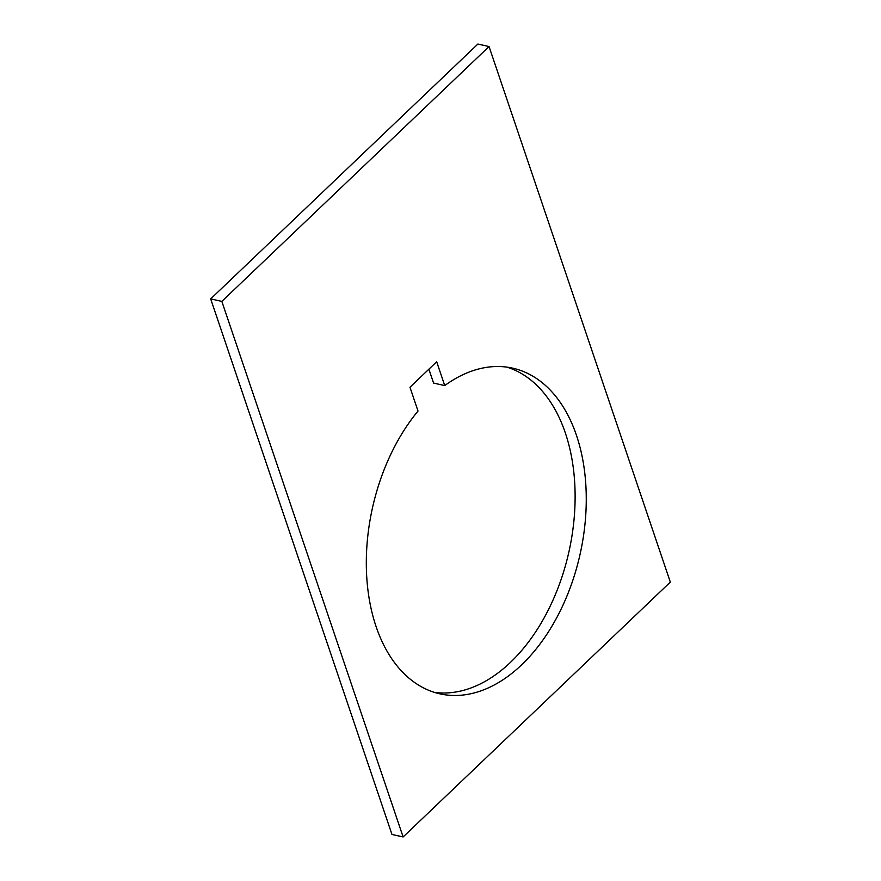 <?xml version="1.0" encoding="UTF-8"?>
<svg xmlns="http://www.w3.org/2000/svg" width="881" height="881" viewBox="0 0 881 881"><rect width="100%" height="100%" fill="white"/><g stroke="black" fill="none" stroke-linecap="round" stroke-linejoin="round"><path stroke-width="1.32" d="M434.487 692.389A166.861 106.359 102.6 0 0 548.235 610.126A166.861 106.359 102.6 0 0 565.338 432.945A166.861 106.359 102.6 0 0 506.938 367.135M576.493 435.434A166.861 106.359 -77.4 0 1 557.42 616.414A166.861 106.359 -77.4 0 1 440.015 693.865A166.861 106.359 -77.4 0 1 376.088 626.567A166.861 106.359 -77.4 0 1 418.012 411.053L409.962 387.244L436.679 361.761L444.74 385.57A166.861 106.359 -77.4 0 1 512.577 368.137A166.861 106.359 -77.4 0 1 576.493 435.434M403.124 836.95L391.968 834.461L210.68 298.901L477.876 44.05L489.043 46.539L221.836 301.39L403.124 836.95L670.32 582.099L489.043 46.539M444.74 385.57L433.584 383.081L428.882 369.194M221.836 301.39L210.68 298.901"/></g></svg>
